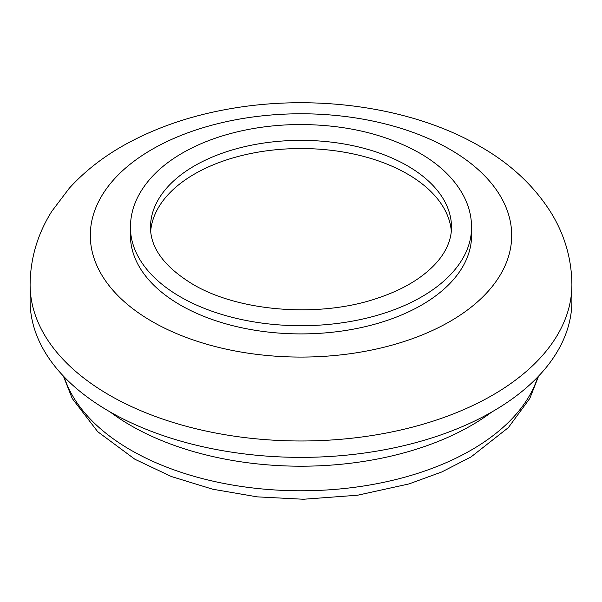 <?xml version="1.0" encoding="UTF-8"?>
<svg xmlns="http://www.w3.org/2000/svg" width="602" height="602" viewBox="0 0 602 602"><rect width="100%" height="100%" fill="white"/><g stroke="black" fill="none" stroke-linecap="round" stroke-linejoin="round"><path stroke-width="0.9" d="M150.681 231.176A150.5 86.891 180 0 1 246.828 154.36A150.5 86.891 180 0 1 407.419 173.986A150.5 86.891 180 0 1 451.319 231.183M471.569 227.24L471.569 235.427A170.569 98.472 180 0 1 366.272 326.412A170.569 98.472 180 0 1 180.389 305.063A170.569 98.472 180 0 1 130.431 235.427L130.431 227.24C130.476 216.253 133.2 205.666 138.61 195.454C146.986 179.975 160.26 166.626 178.433 155.421C191.278 147.513 205.839 141.034 222.115 135.984C246.572 128.482 272.555 124.659 300.089 124.524C346.105 124.719 385.92 134.216 419.534 153.013C439.731 164.655 454.352 178.802 463.389 195.454C468.8 205.666 471.524 216.253 471.569 227.24A170.569 98.472 180 0 1 366.272 318.217A170.569 98.472 180 0 1 180.389 296.869A170.569 98.472 180 0 1 130.431 227.24M491.804 411.994A240.8 139.024 180 0 1 130.732 425.486A240.8 139.024 180 0 1 110.196 411.994M571.9 284.58L571.9 300.97A270.9 156.4 180 0 1 404.672 445.465A270.9 156.4 180 0 1 109.444 411.557A270.9 156.4 180 0 1 30.1 300.97L30.1 284.58C30.378 258.243 37.633 233.802 51.847 211.249L69.29 188.215C85.612 170.306 105.335 155.158 128.459 142.772C157.814 127.082 190.556 115.945 226.683 109.368C313.597 93.295 411.888 106.704 480.087 146.429C510.361 163.639 534.004 185.709 551.011 212.634C564.676 234.825 571.637 258.807 571.9 284.58A270.9 156.4 180 0 1 404.672 429.083A270.9 156.4 180 0 1 109.444 395.175A270.9 156.4 180 0 1 30.1 284.58M152.013 321.445A210.7 121.649 180 0 1 152.013 149.409A210.7 121.649 180 0 1 449.987 149.409A210.7 121.649 180 0 1 449.987 321.445A210.7 121.649 180 0 1 152.013 321.445M407.419 165.798A150.5 86.891 180 0 1 451.5 227.24C451.515 233.681 450.063 240.138 447.143 246.609C442.064 257.904 432.59 268.447 418.744 278.229C407.381 286.123 393.836 292.7 378.101 297.982C320.204 318.172 238.746 311.859 192.505 284.084C164.451 266.912 150.447 247.964 150.5 227.24A150.5 86.891 180 0 1 243.404 146.963A150.5 86.891 180 0 1 407.419 165.798M537.827 376.905A240.8 139.024 180 0 1 372.57 484.497A240.8 139.024 180 0 1 130.732 450.063A240.8 139.024 180 0 1 64.173 376.905M538.617 376.077L529.798 398.449L508.336 427.638L471.125 456.88L441.815 471.953L409.006 483.925L357.656 495.213L303.385 499.254L257.235 496.861L212.717 489.215L171.442 476.558L134.886 459.251L97.727 431.709L72.202 398.449L63.383 376.077"/></g></svg>
